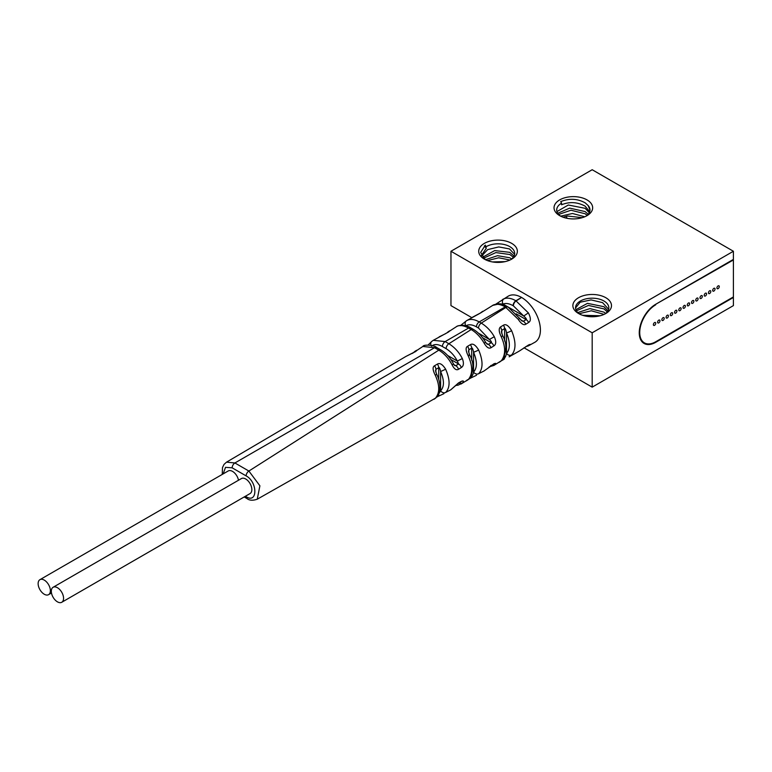 <?xml version="1.0" encoding="UTF-8"?>
<svg xmlns="http://www.w3.org/2000/svg" width="772" height="772" viewBox="0 0 772 772"><rect width="100%" height="100%" fill="white"/><g stroke="black" fill="none" stroke-linecap="round" stroke-linejoin="round"><path stroke-width="1.16" d="M526.668 346.165A3.995 3.204 68.1 0 0 528.029 346.01A3.995 3.204 68.1 0 0 528.366 345.856L534.813 342.305A26.624 15.372 -120 0 0 538.991 320.988A26.624 15.372 -120 0 0 521.573 297.461A26.624 15.372 -120 0 0 508.198 296.178L495.73 304.207M222.23 474.423L222.49 467.542L224.034 464.397L226.534 462.138L234.9 462.968L248.883 471.045L259.894 485.8L257.259 499.204L435.765 397.995C442.617 390.709 439.471 379.592 436.672 374.246L435.292 375.288C439.857 385.353 439.857 393.035 435.292 398.333L434.057 399.259M413.474 352.679L422.853 346.464L434.539 347.709L438.785 350.16C444.238 353.422 448.696 358.382 452.16 365.021C454.283 369.113 456.406 370.541 458.51 369.305L461.309 367.559C463.692 366.034 464.03 363.033 462.322 358.565C459.099 352.244 454.612 347.303 448.879 343.733L445.154 341.581L433.275 340.317L448.455 332.037C450.53 330.32 450.288 330.348 447.731 332.105M456.31 326.749C457.304 325.774 459.639 325.292 463.316 325.292C467.349 326.141 469.801 326.981 470.669 327.801A3.995 2.306 120 0 0 468.594 328.042C463.21 325.176 459.022 324.809 456.03 326.923L446.863 332.867M450.867 359.511L458.597 363.979L457.313 361.055C454.612 355.786 450.887 351.665 446.129 348.674L442.404 346.522A3.995 2.306 -60 0 1 445.154 341.581L468.594 328.042L471.181 329.538C476.266 332.558 480.589 337.094 484.131 343.154C486.649 347.448 488.946 348.963 491.031 347.699L493.819 345.952C496.193 344.466 496.348 341.378 494.273 336.688C491.011 330.976 486.678 326.45 481.274 323.111L479.209 321.914C474.201 319.106 469.994 318.691 466.587 320.698L466.529 320.737A3.995 3.31 -121.9 0 1 466.587 320.698M480.078 313.268L493.385 304.998C496.57 303.637 500.526 304.264 505.255 306.88L518.244 319.347C521.274 323.912 523.792 325.543 525.809 324.24L528.598 322.503C531.001 321.084 530.924 317.881 528.366 312.882L515.87 300.752C511.276 298.156 507.31 297.5 503.962 298.793L502.659 299.44M534.89 342.266A26.624 15.372 -120 0 0 538.972 320.92A26.624 15.372 -120 0 0 521.573 297.461L515.87 300.752A3.995 2.306 -60 0 0 513.119 305.702C509.211 303.502 505.834 302.952 502.987 304.052L498.77 303.792A3.995 2.219 -120.7 0 0 496.811 303.57M405.879 356.461L415.577 351.578C417.642 349.851 417.391 349.793 414.815 351.414M472.435 317.253L481.332 312.515C483.417 310.807 483.185 310.904 480.657 312.805M439.152 336.862L445.164 333.88A3.995 2.277 59.3 0 1 445.637 333.707M413.802 352.486L414.313 351.791M415.365 351.617L415.027 351.752A3.995 2.277 59.3 0 1 415.577 351.578M412.229 353.422A3.995 2.277 59.3 0 1 412.759 353.248M480.956 312.66A3.995 2.277 59.4 0 1 481.332 312.515L478.109 314.339A3.995 2.277 59.4 0 1 478.515 314.185M508.169 296.197A26.624 15.372 -120 0 1 508.256 296.139A26.624 15.372 -120 0 1 521.573 297.461L516.15 300.916A3.995 2.306 -60 0 0 513.39 305.857L513.119 305.702M442.404 346.522C437.878 344.032 434.25 343.916 431.538 346.174M422.844 346.464C423.722 344.1 434.732 345.248 436.614 347.468L440.86 349.919A3.995 2.306 120 0 0 440.851 349.919C446.042 353.036 450.259 357.706 453.502 363.921L454.631 365.513L455.798 365.706A3.995 2.268 58.3 0 1 458.51 369.305M453.511 363.93L452.16 365.021M453.888 364.596L455.798 365.706L458.597 363.979A3.995 2.268 58.3 0 1 461.309 367.559M447.644 355.477L457.313 361.055L462.322 358.565M455.634 385.498L458.066 385.18L462.322 383.105C464.03 381.021 463.692 380.451 461.309 381.378L458.51 382.922L450.713 389.85L445.656 392.446C450.211 387.583 450.211 379.843 445.656 369.228C442.539 364.316 439.76 362.618 437.328 364.133L434.491 365.793C432.416 366.932 432.687 370.097 435.292 375.288M493.897 365.436L494.273 365.214C496.348 363.361 496.193 362.908 493.819 363.853L484.131 370.936L478.64 373.706C483.156 368.736 483.156 360.813 478.64 349.957C475.533 344.92 472.763 343.164 470.351 344.679L467.523 346.348C465.439 347.448 465.69 350.671 468.276 356.008C472.802 366.16 472.802 374.024 468.276 379.602C465.69 381.339 465.439 381.387 467.523 379.747M528.366 345.856C530.924 344.302 531.001 343.994 528.598 344.949L519.266 351.086L509.144 356.809L511.624 354.966C516.101 349.822 516.101 341.735 511.624 330.686C508.507 325.523 505.757 323.709 503.373 325.244L500.546 326.903C498.558 328.505 498.799 331.786 501.26 336.746C505.747 346.966 505.747 355.004 501.26 360.852C498.702 362.734 498.461 362.85 500.546 361.209M504.039 359.269L500.932 361.064M438.091 394.994L440.609 390.796C444.363 386.762 444.363 380.345 440.609 371.535C439.953 368.398 439.326 367.115 438.728 367.694L435.9 369.363A3.995 2.277 -120.7 0 0 434.491 365.793M438.728 379.534L438.728 367.694A3.995 2.277 -120.7 0 0 437.328 364.133M445.656 392.446A3.995 3.233 47 0 1 440.609 390.796L440.609 371.535L445.656 369.228M438.728 393.662L438.728 394.637A3.995 2.335 60.7 0 1 437.859 396.49L443.939 393.672M435.794 397.966A3.995 3.233 -132.3 0 1 435.292 398.333M435.9 372.461L435.9 369.363L435.514 370.801L436.672 374.246M470.795 376.639L471.673 376.147C472.271 376.118 472.898 374.767 473.554 372.085C477.318 367.926 477.318 361.296 473.554 352.196A3.995 0.492 -25 0 0 478.64 349.957M470.351 344.679A3.995 2.277 -120.7 0 1 471.673 348.143C472.271 347.554 472.898 348.905 473.554 352.196L473.554 372.085A3.995 3.223 45.2 0 0 478.64 373.706M471.673 374.806L471.673 376.147A3.995 2.335 60.7 0 1 470.814 377.99L476.556 375.24M468.845 379.168A3.995 3.223 -134.3 0 1 468.276 379.602M468.855 355.014C470.061 354.724 469.868 355.052 468.276 356.008M471.673 360.321L471.673 348.143L468.855 349.812L468.459 351.308L469.646 354.946C474.259 362.956 473.979 371.042 468.816 379.197L460.99 384.041M468.855 353.055L468.855 349.812A3.995 2.277 -120.7 0 0 467.523 346.348M503.498 358.266L504.627 357.629A3.995 2.335 60.7 0 1 503.769 359.472M501.887 360.36A3.995 3.213 -136 0 1 501.26 360.852M489.178 366.864L493.964 365.397L501.848 360.399C506.876 351.685 507.136 343.434 502.611 335.646A3.995 0.531 155.5 0 1 502.611 335.656A3.995 0.531 155.5 0 1 501.26 336.746M504.627 355.95L504.627 357.629C505.216 357.61 505.843 356.191 506.509 353.373C510.273 349.031 510.273 342.189 506.509 332.867C505.843 329.432 505.216 328.013 504.627 328.611L501.8 330.281L501.414 331.825L502.611 335.646M501.8 333.658L501.8 330.281L500.546 326.903M504.627 341.118L504.627 328.611A3.995 2.277 -120.6 0 0 503.373 325.244M511.624 354.966A3.995 3.213 43.5 0 1 506.509 353.373L506.509 332.867A3.995 0.55 -24.4 0 0 511.624 330.686M460.643 382.169A3.995 2.384 -119.1 0 0 461.309 381.378M457.835 383.732A3.995 2.384 -119.1 0 0 458.51 382.922M459.147 382.999A3.995 3.184 49.6 0 0 462.322 383.105M493.26 364.432A3.995 2.393 -119.2 0 0 493.819 363.853M490.461 365.996L491.031 365.407M491.687 365.31A3.995 3.213 58.2 0 0 494.273 365.214M61.76 602.276L250.051 493.569A8.656 4.999 -120 0 0 251.382 486.63A8.656 4.999 -120 0 0 245.728 479.007A8.656 4.999 -120 0 0 241.395 478.572L53.104 587.28A8.656 4.999 -120 0 0 51.782 594.218A8.656 4.999 -120 0 0 57.437 601.842A8.656 4.999 -120 0 0 61.76 602.276A8.656 4.999 -120 0 0 63.092 595.337A8.656 4.999 -120 0 0 57.437 587.714A8.656 4.999 -120 0 0 53.104 587.28M238.5 480.252A8.656 4.999 -120 0 0 232.546 471.393A8.656 4.999 -120 0 0 228.222 470.968L39.922 579.676A8.656 4.999 -120 0 0 38.6 586.614A8.656 4.999 -120 0 0 44.255 594.237A8.656 4.999 -120 0 0 48.578 594.662A8.656 4.999 -120 0 0 49.91 587.733A8.656 4.999 -120 0 0 44.255 580.1A8.656 4.999 -120 0 0 39.922 579.676M470.669 327.801L473.246 329.297A3.995 2.306 120 0 0 473.246 329.297C478.109 332.201 482.21 336.495 485.549 342.189L484.131 343.154M485.549 342.189L487.122 344.158L488.415 344.428A3.995 2.268 58.2 0 1 491.031 347.699M465.748 325.736A3.995 3.31 -121.9 0 1 466.52 320.737L460.237 325.736M482.529 337.673L491.214 342.691C491.889 342.372 491.291 341.311 489.438 339.487L478.524 328.052A3.995 2.306 -60 0 1 481.274 323.111L506.056 307.343A3.995 2.306 120 0 1 508.121 307.102A3.995 2.306 120 0 0 508.121 307.102L519.759 318.547L518.244 319.347M486.138 343.106L488.415 344.428L491.214 342.691A3.995 2.268 58.2 0 1 493.819 345.952M478.322 333.079L489.438 339.487L494.273 336.688M519.759 318.547L521.891 320.959L523.339 321.316A3.995 2.277 58.2 0 1 525.809 324.24M516.159 313.828L526.128 319.589C526.832 319.309 526.041 318.122 523.744 316.037L502.987 304.052A3.995 3.291 -111.5 0 1 503.962 298.793M528.366 312.882L523.744 316.037L513.39 305.857M520.637 319.762L523.339 321.316L526.128 319.589A3.995 2.277 58.2 0 1 528.598 322.503M523.995 347.776L592.182 387.148L733.4 305.615L733.4 297.461L655.727 342.305A23.295 13.452 120 0 1 644.08 343.453A23.295 13.452 120 0 1 640.509 324.79A23.295 13.452 120 0 1 655.727 304.255L733.4 259.411L733.4 251.257L592.182 169.724L450.964 251.257L450.964 305.615L471.779 317.63M450.964 251.257L592.182 332.79L733.4 251.257M592.182 387.148L592.182 332.79M559.7 215.658L559.7 215.658A19.31 11.146 180 0 1 559.7 199.89A19.31 11.146 180 0 1 587 199.89A19.31 11.146 180 0 1 587 215.658A19.31 11.146 180 0 1 559.7 215.658M484.382 259.141A19.31 11.146 180 0 1 484.382 243.373A19.31 11.146 180 0 1 511.691 243.373A19.31 11.146 180 0 1 511.691 259.141A19.31 11.146 180 0 1 484.382 259.141M578.527 313.49A19.31 11.146 180 0 1 578.527 297.731A19.31 11.146 180 0 1 605.837 297.731A19.31 11.146 180 0 1 605.837 313.49A19.31 11.146 180 0 1 578.527 313.49M560.713 216.199A16.646 9.611 180 0 1 556.708 209.945A16.646 9.611 180 0 1 561.582 203.152L560.704 201.627C569.34 198.163 577.533 198.587 585.263 202.901L588.177 205.584A16.646 9.611 180 0 1 589.991 209.945A16.646 9.611 180 0 1 585.996 216.199M589.712 211.702L585.118 206.143C577.311 201.975 569.466 201.521 561.582 204.783L561.582 203.152M584.742 216.778L572.457 213.487L560.665 216.16M588.196 214.298L585.118 211.576L569.688 208.131L557.751 213.294M589.277 212.744L585.118 208.315L568.317 205.005L556.95 211.586M589.991 210.148L588.177 205.584M558.638 214.442L570.981 210.235L585.118 213.757L587.135 215.33M563.02 217.193L567.391 216.015L582.242 217.665M484.362 245.853L486.263 248.266L485.385 245.11L480.647 252.444L485.298 259.633M486.263 246.635A16.646 9.611 180 0 1 509.8 246.635A16.646 9.611 180 0 1 514.683 253.428A16.646 9.611 180 0 1 510.678 259.682M505.149 261.621L492.468 261.93M511.691 258.929L509.8 257.78L497.525 255.677L485.453 259.71M514.036 256.063L509.8 252.347L494.707 250.582L482.587 257.279M486.263 248.266L481.4 255.493M514.606 254.355L509.491 248.931L498.76 246.924L487.682 249.617L481.67 256.005M483.504 258.234L495.865 252.579L509.8 254.519L513.341 257.211M487.489 260.589L498.683 257.79L509.945 260.029M580.264 314.493L577.35 312.149A16.646 9.611 180 0 1 575.536 307.787A16.646 9.611 180 0 1 585.813 298.909A16.646 9.611 180 0 1 603.945 300.993A16.646 9.611 180 0 1 608.828 307.787A16.646 9.611 180 0 1 604.823 314.04M608.625 309.282L602.565 302.624L591.072 299.912L580.148 302.219L575.545 307.999M576.404 310.846L588.418 305.432L603.945 308.877L607.236 311.878M579.068 313.721L591.304 310.778L604.071 314.387M607.96 310.836L603.945 306.696L587.473 303.348L575.873 309.707M605.653 313.422L603.945 312.139L589.943 308.607L577.736 312.573M600.278 315.729L582.619 315.294M587.376 316.404L595.405 316.597M431.056 345.287A3.995 3.291 -131.1 0 1 431.702 341.456A3.995 3.291 -131.1 0 1 431.741 341.427L428.113 345.016M692.687 300.588A1.66 0.965 120 0 0 691.596 302.055A1.66 0.965 120 0 0 691.847 303.386A1.66 0.965 120 0 0 692.687 303.3A1.66 0.965 120 0 0 693.767 301.833A1.66 0.965 120 0 0 693.517 300.501A1.66 0.965 120 0 0 692.687 300.588M655.727 304.795A22.639 13.066 120 0 0 640.943 324.742A22.639 13.066 120 0 0 644.417 342.884A22.639 13.066 120 0 0 655.727 341.755L733.4 296.921L733.4 259.952L655.264 304.525M718.105 288.632A1.66 0.965 120 0 0 719.186 287.165A1.66 0.965 120 0 0 718.935 285.823A1.66 0.965 120 0 0 718.105 285.91A1.66 0.965 120 0 0 717.014 287.377A1.66 0.965 120 0 0 717.265 288.709A1.66 0.965 120 0 0 718.105 288.632M713.868 291.073A1.66 0.965 120 0 0 714.949 289.606A1.66 0.965 120 0 0 714.698 288.274A1.66 0.965 120 0 0 713.868 288.352A1.66 0.965 120 0 0 712.778 289.818A1.66 0.965 120 0 0 713.029 291.16A1.66 0.965 120 0 0 713.868 291.073M709.632 293.514A1.66 0.965 120 0 0 710.713 292.057A1.66 0.965 120 0 0 710.462 290.716A1.66 0.965 120 0 0 709.632 290.803A1.66 0.965 120 0 0 708.542 292.27A1.66 0.965 120 0 0 708.793 293.601A1.66 0.965 120 0 0 709.632 293.514M705.396 295.965A1.66 0.965 120 0 0 706.476 294.499A1.66 0.965 120 0 0 706.226 293.167A1.66 0.965 120 0 0 705.396 293.244A1.66 0.965 120 0 0 704.305 294.711A1.66 0.965 120 0 0 704.556 296.043A1.66 0.965 120 0 0 705.396 295.965M701.159 298.407A1.66 0.965 120 0 0 702.24 296.94A1.66 0.965 120 0 0 701.989 295.608A1.66 0.965 120 0 0 701.159 295.695A1.66 0.965 120 0 0 700.069 297.162A1.66 0.965 120 0 0 700.32 298.494A1.66 0.965 120 0 0 701.159 298.407M696.923 300.858A1.66 0.965 120 0 0 698.004 299.391A1.66 0.965 120 0 0 697.753 298.06A1.66 0.965 120 0 0 696.923 298.137A1.66 0.965 120 0 0 695.833 299.604A1.66 0.965 120 0 0 696.083 300.935A1.66 0.965 120 0 0 696.923 300.858M688.441 305.751A1.66 0.965 120 0 0 689.531 304.284A1.66 0.965 120 0 0 689.28 302.952A1.66 0.965 120 0 0 688.441 303.029A1.66 0.965 120 0 0 687.36 304.496A1.66 0.965 120 0 0 687.611 305.828A1.66 0.965 120 0 0 688.441 305.751M684.204 308.192A1.66 0.965 120 0 0 685.295 306.725A1.66 0.965 120 0 0 685.044 305.394A1.66 0.965 120 0 0 684.204 305.48A1.66 0.965 120 0 0 683.123 306.947A1.66 0.965 120 0 0 683.374 308.279A1.66 0.965 120 0 0 684.204 308.192M679.968 310.643A1.66 0.965 120 0 0 681.058 309.176A1.66 0.965 120 0 0 680.808 307.845A1.66 0.965 120 0 0 679.968 307.922A1.66 0.965 120 0 0 678.887 309.389A1.66 0.965 120 0 0 679.138 310.72A1.66 0.965 120 0 0 679.968 310.643M675.732 313.085A1.66 0.965 120 0 0 676.822 311.618A1.66 0.965 120 0 0 676.571 310.286A1.66 0.965 120 0 0 675.732 310.373A1.66 0.965 120 0 0 674.651 311.84A1.66 0.965 120 0 0 674.902 313.171A1.66 0.965 120 0 0 675.732 313.085M671.495 315.536A1.66 0.965 120 0 0 672.586 314.069A1.66 0.965 120 0 0 672.335 312.737A1.66 0.965 120 0 0 671.495 312.814A1.66 0.965 120 0 0 670.414 314.281A1.66 0.965 120 0 0 670.665 315.613A1.66 0.965 120 0 0 671.495 315.536M667.259 317.977A1.66 0.965 120 0 0 668.349 316.51A1.66 0.965 120 0 0 668.098 315.179A1.66 0.965 120 0 0 667.259 315.265A1.66 0.965 120 0 0 666.178 316.723A1.66 0.965 120 0 0 666.429 318.064A1.66 0.965 120 0 0 667.259 317.977M663.023 320.428A1.66 0.965 120 0 0 664.113 318.961A1.66 0.965 120 0 0 663.862 317.62A1.66 0.965 120 0 0 663.023 317.707A1.66 0.965 120 0 0 661.942 319.174A1.66 0.965 120 0 0 662.193 320.505A1.66 0.965 120 0 0 663.023 320.428M658.786 322.87A1.66 0.965 120 0 0 659.877 321.403A1.66 0.965 120 0 0 659.626 320.071A1.66 0.965 120 0 0 658.786 320.148A1.66 0.965 120 0 0 657.705 321.615A1.66 0.965 120 0 0 657.956 322.957A1.66 0.965 120 0 0 658.786 322.87M654.55 325.321A1.66 0.965 120 0 0 655.64 323.854A1.66 0.965 120 0 0 655.389 322.513A1.66 0.965 120 0 0 654.55 322.599A1.66 0.965 120 0 0 653.469 324.066A1.66 0.965 120 0 0 653.72 325.398A1.66 0.965 120 0 0 654.55 325.321M436.605 347.468A3.995 2.306 120 0 0 434.539 347.709L234.9 462.968A3.995 2.306 120 0 0 232.14 467.822L246.123 475.89C257.752 481.94 257.752 504.087 246.123 496.714L245.371 496.271M508.121 307.102L507.32 306.638A3.995 2.306 120 0 0 505.255 306.88L479.209 321.914A3.995 2.306 -60 0 0 476.459 326.865C472.223 324.501 468.672 324.163 465.815 325.852M473.246 329.297A3.995 2.306 120 0 0 471.181 329.538L448.879 343.733A3.995 2.306 -60 0 0 446.129 348.674M440.851 349.919A3.995 2.306 120 0 0 438.785 350.16L248.883 471.045A3.995 2.306 120 0 0 246.123 475.89M246.972 498.548A3.995 2.306 -60 0 1 246.953 498.538A3.995 2.306 -60 0 1 246.123 496.714M223.156 473.883L225.52 467.34L232.14 467.822M478.524 328.052L476.459 326.865M499.079 303.965L498.5 303.946M567.053 218.312L566.32 216.218M226.543 462.138L405.918 356.442L415.027 351.752M466.751 320.592L478.109 314.339M445.164 333.88L447.982 332.201M436.508 397.252L437.849 396.49M469 379.004L470.804 378M460.768 382.082L457.815 383.742L450.703 389.85M493.433 364.307L483.697 371.207M528.415 345.142L519.266 351.086M529.38 345.373L525.751 346.676M257.259 499.204C252.811 500.729 249.375 500.507 246.953 498.538L244.193 496.946M51.483 592.992L48.578 594.662M507.32 306.638L499.03 303.965L492.44 305.461M433.275 340.327L431.731 341.436M641.648 341.282L644.417 342.884"/></g></svg>
